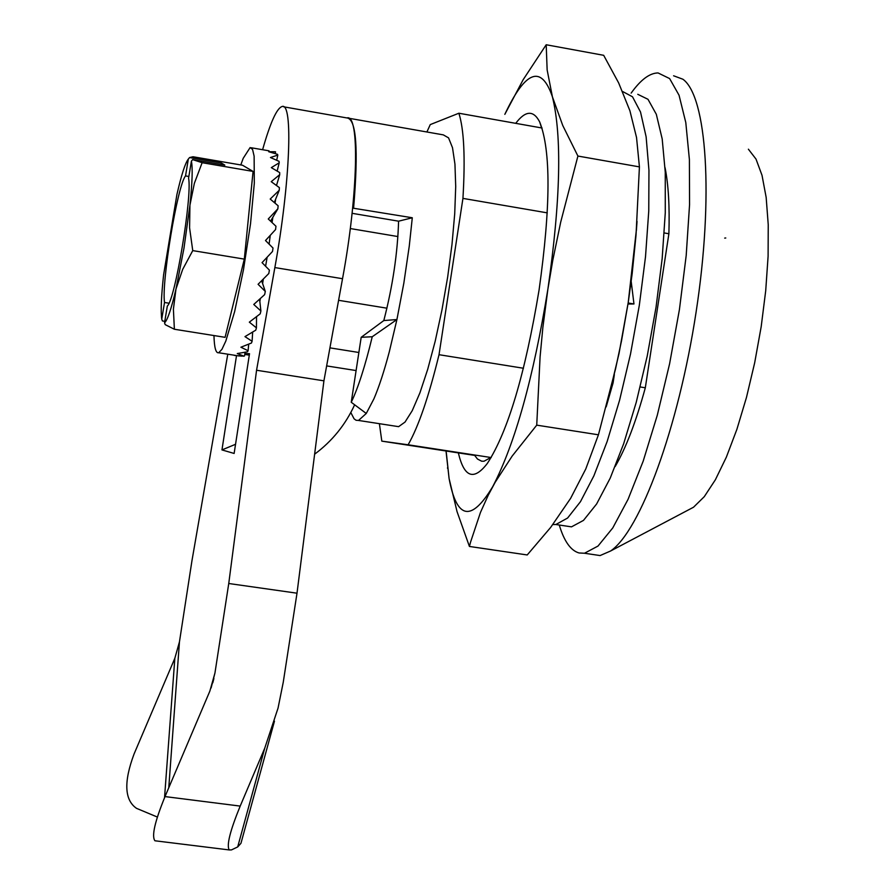 <?xml version="1.0" encoding="UTF-8"?>
<svg xmlns="http://www.w3.org/2000/svg" width="895" height="895" viewBox="0 0 895 895"><rect width="100%" height="100%" fill="white"/><g stroke="black" fill="none" stroke-linecap="round" stroke-linejoin="round"><path stroke-width="1.34" d="M352.641 208.099L412.293 217.765L409.261 246.136L403.835 283.144L396.921 319.537L389.303 351.802C384.156 371.235 379.021 386.931 373.897 398.879L366.268 413.456L358.526 420.449L356.076 420.27L354.096 418.838L350.806 412.528M395.355 426.154L398.611 426.658L405.021 422.082L412.226 410.693L419.912 392.871L427.698 369.355L435.183 341.252L441.951 309.972L447.657 277.126L451.986 244.48L454.716 213.737L455.712 186.518L454.951 164.177L452.512 147.731L448.552 137.864L443.316 134.876L348.983 118.274M353.626 207.797C358.537 149.118 356.344 119.169 347.025 117.927L346.936 117.95M372.242 336.744C365.194 365.91 358.201 387.748 351.243 402.269L361.188 337.303L372.242 336.744L396.921 319.537L383.81 320.567C392.704 286.221 397.626 253.095 398.588 221.188L412.293 217.765M559.263 525.018C564.152 541.318 570.764 550.638 579.087 552.976L584.491 553.244L598.005 546.062L612.762 527.938L628.077 499.287L643.192 461.138L657.299 415.202L669.605 363.75L679.428 309.536L686.197 255.5L689.564 204.597L689.396 159.534L685.794 122.537L679.048 95.228L669.628 78.581L658.071 72.942C649.68 73.021 640.697 79.744 631.154 93.102M665.041 167.622C668.442 184.56 669.728 206.6 668.889 233.752L645.317 387.781C635.965 421.881 625.907 448.126 615.167 466.53M352.093 213.312L398.588 221.188M687.528 510.396L693.535 507.219L704.275 496.669L715.362 479.798L726.382 457.099L736.898 429.309L746.464 397.458L754.675 362.788L761.186 326.697L765.717 290.685L768.1 256.238L768.234 224.734L766.165 197.415L762.014 175.286L755.995 159.064L748.388 149.197M592.02 554.363L600.097 555.56L610.625 550.984C640.249 530.903 678.455 427.922 696.064 312.299C713.874 196.665 706.837 96.257 682.896 79.23L673.599 75.784M426.893 131.99L430.26 124.595L458.866 113.229C464.002 129.238 465.366 157.621 462.939 198.388L439.02 354.7C428.794 396.575 418.491 426.602 408.12 444.781L381.818 441.134L379.39 423.682M366.268 413.456L351.243 402.269M361.188 337.303L383.81 320.567M439.02 354.7L523.452 368.248M612.46 382.512L613.12 382.624M640.205 386.964L645.317 387.781M408.12 444.781L491.187 457.546M458.866 113.229L542.068 128.019M462.939 198.388L547.27 212.865M664.258 232.957L668.889 233.752M381.818 441.134L474.585 455.387M168.775 787.757L179.447 641.894L191.966 560.65L227.777 354.185M262.604 149.711C270.279 122.671 276.756 108.273 282.048 106.527C293.325 101.616 290.17 183.33 274.854 267.571L256.563 370.25L228.751 583.506L297.006 593.195L283.245 682.292L278.054 708.079L264.741 748.186L240.196 806.093C230.049 830.884 226.401 845.495 229.243 849.937L231.481 849.903L237.701 846.927L240.945 843.325L274.463 721.18M256.563 370.25L323.923 380.834L297.006 593.195M157.375 817.057L136.51 808.342C124.45 799.996 123.644 781.861 134.082 753.948L174.838 658.272L179.447 641.894M228.751 583.506L214.945 673.029L211.108 687.964M259.942 301L260.311 298.628M262.683 283.223L263.32 279.095M272.046 222.531L272.807 217.63M275.045 203.143L275.526 199.932M256.742 316.584L256.552 317.154M235.542 444.289L221.96 449.916L234.132 453.452L249.515 353.693L244.872 353.503M221.96 449.916L236.493 355.74M283.648 106.807L346.969 117.95C359.824 113.352 358.145 194.931 342.528 278.714L323.923 380.834M214.945 673.029L209.866 691.085L165.016 796.584C154.835 821.509 151.468 836.232 154.936 840.774L156.826 841.009M244.749 354.42L249.291 355.136M326.641 365.91L356.098 370.564M354.633 404.797C345.504 424.678 332.168 441.145 314.626 454.19M221.401 163.024L189.55 157.565L193.029 156.759L242.523 165.239L253.072 171.415L202.136 162.7L192.638 159.612L224.813 165.127L221.401 163.024L221.154 164.501M261.933 280.482L262.683 281.22L263.052 279.363M262.683 281.22L262.414 282.563M271.655 222.161L271.901 219.04M269.104 244.111L270.245 235.363M265.602 266.251L267.124 257.268M188.856 176.483L185.533 175.923L188.33 159.064L189.55 157.565M241.751 356.143L234.277 355.404L244.078 356.199L237.276 353.547L247.501 351.802L248.083 350.728L240.9 347.226L251.45 343.02L252.099 341.297L244.973 336.621L255.757 330.177L256.44 327.861L249.325 322.155L260.221 313.809L260.904 311.001L253.766 304.457L264.64 294.623L265.3 291.457L258.084 284.297L268.802 273.512L269.406 270.133L262.056 262.649L272.505 251.473L273.02 248.049L265.502 240.52L275.57 229.556L275.973 226.245L268.265 218.984L277.853 208.826L278.132 205.783L270.2 199.059L279.251 190.243L279.385 187.626L271.23 181.674L279.71 174.682L279.688 172.59L271.308 167.633L279.206 162.8L279.05 161.335L270.458 157.52L277.797 155.103L277.506 154.309L268.724 151.736L275.145 151.758M213.961 335.547C214.285 347.685 215.863 353.424 218.693 352.753L221.926 349.352L225.797 341.107L234.635 311.617L243.485 269.675L250.533 223.716L254.314 183.184L254.124 156.155L252.558 149.409L250.13 147.563L243.216 158.303L240.789 164.937M253.072 171.415L244.313 259.114L225.092 337.325L174.38 329.248L165.206 324.65L164.535 322.849L167.331 306.012C175.084 300.161 192.447 195.871 188.576 178.161L191.407 161.134C192.783 168.036 192.291 182.703 189.941 205.134L183.978 248.183L175.968 289.074C171.281 309.01 167.466 320.265 164.535 322.849M269.328 236.358L270.089 237.141M261.664 280.75L265.3 291.457M261.888 280.527L262.705 281.31M259.595 299.277L260.904 311.001M256.529 316.74L256.44 327.861M252.658 332.146L252.099 341.297M248.72 344.239L248.083 350.728M245.017 352.361L244.57 355.807M275.235 153.604L275.559 151.859M276.7 160.25L277.797 155.103M277.159 171.057L279.206 162.8M276.499 185.489L279.71 174.682M279.251 190.243L274.295 202.505M277.853 208.826L270.57 221.132M164.792 321.327L162.409 320.947L161.749 319.157C160.641 311.203 161.257 296.413 163.606 274.799L176.93 194.45C181.439 174.793 185.243 162.991 188.33 159.064M168.976 303.204L164.523 302.488L161.749 319.157M164.523 302.488C161.357 282.574 177.49 185.231 185.533 175.923M202.136 162.7L194.36 183.341L189.941 205.134L189.572 227.777L192.749 250.611L244.313 259.114M192.749 250.611L182.647 269.451L175.968 289.074L173.406 309.211L174.38 329.248M192.638 159.612L191.407 161.134M564.667 525.835L571.502 526.853L583.495 520.387L596.607 503.997L610.222 478.109L623.681 443.685L636.244 402.291L647.242 355.986L656.046 307.198L662.166 258.588L665.276 212.797L665.265 172.232L662.188 138.893L656.315 114.291L648.002 99.311L637.766 94.299M552.853 524.559L555.851 524.515L567.598 518.037L580.475 501.67L593.877 475.849L607.146 441.515L619.586 400.222L630.516 354.006L639.321 305.296L645.508 256.731L648.763 210.929L648.953 170.285L646.123 136.812L640.518 112.009L632.508 96.783L622.562 91.48M636.379 230.608L637.027 221.389M606.172 406.878L613.075 382.937L614.35 374.613M446.012 450.99L449.089 478.523L446.135 451.013M598.431 434.802L585.789 468.946L570.618 498.347L550.649 527.435L527.222 554.956L469.416 546.453L470.524 542.236L480.47 512.421L488.245 495.203L495.215 482.215L512.186 456.047L536.731 425.147L598.431 434.802L615.525 368.986L621.566 340.559L628.245 302.387L619.004 353.581L607.47 401.944M628.145 303.002L633.962 303.964L627.999 304.009M631.199 281.522L633.962 303.964M636.524 228.572L628.245 302.387L632.172 273.646L636.032 235.049L639.422 166.884L577.913 156.054L560.695 222.15L552.786 260.277L547.908 289.029C533.42 377.903 515.039 443.741 492.776 486.544C471.352 522.232 456.786 519.559 449.089 478.523L457.043 511.627L469.416 546.453M515.71 123.342C525.488 110.432 533.487 109.973 539.685 121.955C550.973 150.472 550.772 206.465 539.081 289.946C525.152 373.797 507.924 431.603 487.383 463.375C473.824 481.007 464.147 477.505 458.352 452.892M639.422 166.884L636.535 137.506L629.912 110.767L618.669 82.955L603.678 55.311L546.196 44.75L523.127 79.756L504.825 114.359C525.533 70.358 541.397 64.518 552.416 96.817C562.094 136.275 560.583 200.357 547.908 289.029L542.84 327.693L540.088 356.814L536.731 425.147M577.913 156.054L562.765 125.524L552.416 96.817L547.147 69.944L546.196 44.75M490.874 457.49L484.016 461.227L481.689 461.227L477.438 459.001L474.339 454.951M397.928 236.56L350.292 228.549M386.942 308.193L338.601 300.306M725.778 237.98L724.681 238.104M274.854 267.571L342.528 278.714M165.016 796.584L240.196 806.093M164.535 797.736L174.838 658.272M264.741 748.186L237.701 846.927M398.611 426.658L358.526 420.449M693.535 507.219L610.625 550.984M600.097 555.56L584.491 553.244M154.936 840.774L229.243 849.937M213.905 678.488L212.786 682.818M269.037 150.83L251.294 147.764M239.144 355.986L218.693 352.753M571.502 526.853L555.851 524.515M447.545 467.649L447.567 468.376M541.598 127.94L539.685 121.955M358.861 352.485L329.931 347.864"/></g></svg>
